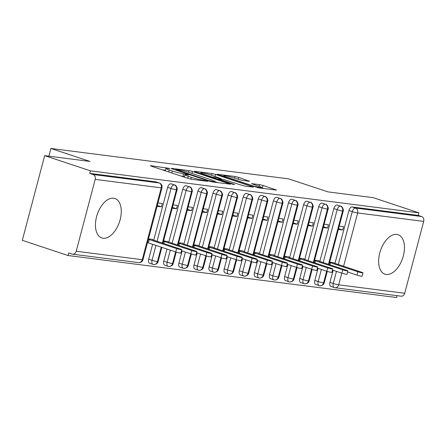 <?xml version="1.0" encoding="UTF-8"?>
<svg xmlns="http://www.w3.org/2000/svg" width="446" height="446" viewBox="0 0 446 446"><rect width="100%" height="100%" fill="white"/><g stroke="black" fill="none" stroke-linecap="round" stroke-linejoin="round"><path stroke-width="0.67" d="M169.04 168.343L150.815 165.717L150.335 165.728L151.378 166.207L188.284 178.461L191.813 179.331L207.568 181.344L202.657 180.128A8.374 0.758 14.8 0 1 191.356 177.346L188.279 176.326A8.374 0.758 14.8 0 1 184.928 174.793A8.374 0.758 14.8 0 1 186.461 174.754L188.836 175.005L188.106 174.67L183.59 173.801A8.374 0.758 14.8 0 1 172.29 171.019L169.212 169.993A8.374 0.758 14.8 0 1 165.862 168.465A8.374 0.758 14.8 0 1 167.395 168.426L169.77 168.677L169.04 168.343M386.264 274.452A20.789 11.724 -71.6 0 1 385.004 274.167A20.789 11.724 -71.6 0 1 380.081 251.828A20.789 11.724 -71.6 0 1 396.84 234.418A20.789 11.724 -71.6 0 1 398.1 234.708A20.789 11.724 -71.6 0 1 403.022 257.041A20.789 11.724 -71.6 0 1 386.264 274.452M103.071 238.236A20.789 11.724 -71.6 0 1 101.811 237.947A20.789 11.724 -71.6 0 1 96.888 215.613A20.789 11.724 -71.6 0 1 113.646 198.202A20.789 11.724 -71.6 0 1 114.906 198.487A20.789 11.724 -71.6 0 1 119.829 220.826A20.789 11.724 -71.6 0 1 103.071 238.236M249.548 181.293L238.627 177.363L235.092 176.493L217.118 174.269L258.602 187.872L276.576 190.096L263.023 185.464L259.488 184.594L251.527 183.652L258.775 186.188A6.997 0.636 14.8 0 1 261.573 187.465A6.997 0.636 14.8 0 1 257.816 187.052A6.997 0.636 14.8 0 1 250.842 185.174L226.546 177.107A6.997 0.636 14.8 0 1 223.747 175.83A6.997 0.636 14.8 0 1 227.505 176.242A6.997 0.636 14.8 0 1 234.479 178.121L242.061 180.335L249.548 181.293M76.21 251.249L142.252 259.695L161.235 187.838L95.193 179.398L76.21 251.249A3.997 3.284 -82.7 0 1 72.57 254.175A3.997 3.284 -82.7 0 1 72.062 254.058L68.717 252.949L68.043 255.513L22.3 240.333L44.672 155.648L90.415 170.829L89.741 173.399L93.08 174.509L159.122 182.949L155.777 181.84L89.741 173.399M44.672 155.648L89.986 161.441L50.928 148.473L288.807 178.896L327.866 191.864L373.179 197.656L418.922 212.842L90.415 170.829M192.521 171.47L188.987 170.601L171.493 168.359L171.013 168.376L172.061 168.856L208.962 181.104L212.497 181.974L230.47 184.198L192.521 171.47L192.003 173.433M194.545 171.309L212.04 173.55L215.574 174.419L253.523 187.147L245.556 186.199L242.022 185.33L223.524 179.493L218.077 178.868L234.708 184.521L232.634 184.254L194.478 171.571M50.928 148.473L48.893 156.184M95.193 179.398A3.997 3.284 -82.7 0 0 93.08 174.509M418.922 212.842L418.242 215.407L421.582 216.516A3.997 3.284 97.3 0 1 423.7 221.406L404.717 293.262A3.997 3.284 97.3 0 1 401.077 296.183L335.035 287.737A3.997 3.284 97.3 0 1 334.522 287.625A3.997 2.252 108.4 0 1 334.283 287.57L330.943 286.46A3.997 2.252 -71.6 0 1 329.934 282.374L333.279 283.483L336.474 271.374M397.035 295.67L396.544 297.527L68.043 255.513M148.479 238.872L152.783 239.424L152.71 239.697M157.092 206.286L161.391 206.833L157.304 205.478M161.391 206.833L162.277 203.499L157.973 202.947M418.242 215.407L352.201 206.961L355.546 208.07L421.582 216.516M338.291 264.495L352.262 211.633L348.917 210.523L334.952 263.385M333.134 270.265L329.934 282.374M348.917 210.523A3.997 2.252 -71.6 0 1 352.201 206.961M155.777 181.84A3.997 2.252 -71.6 0 1 156.022 181.896L159.361 183.005A3.997 2.252 -71.6 0 0 159.122 182.949A3.997 3.284 -82.7 0 1 161.235 187.838A3.997 0.362 14.8 0 0 161.97 187.822A3.997 3.997 0 0 0 159.361 183.005M323.188 262.566L337.159 209.698L333.814 208.589A3.997 2.252 -71.6 0 1 337.098 205.032A3.997 2.252 -71.6 0 1 337.265 205.071A3.997 2.252 -71.6 0 1 337.427 205.138M316.08 284.581A3.997 2.252 -71.6 0 1 315.835 284.526A3.997 2.252 -71.6 0 1 314.831 280.445L318.171 281.554L321.371 269.445M333.814 208.589L319.849 261.456M318.031 268.336L314.831 280.445M333.954 262.872L329.728 262.053M338.336 229.461L342.639 230.013L343.52 226.674L339.216 226.128M308.086 260.637L322.051 207.769L318.712 206.66A3.997 2.252 -71.6 0 1 321.995 203.097A3.997 2.252 -71.6 0 1 322.163 203.142A3.997 2.252 -71.6 0 1 322.324 203.209M300.978 282.652A3.997 2.252 -71.6 0 1 300.732 282.597A3.997 2.252 -71.6 0 1 299.729 278.51L303.068 279.62L306.268 267.511M318.712 206.66L304.746 259.527M302.929 266.401L299.729 278.51M318.851 260.943L318.923 260.67L314.62 260.124M323.233 227.532L327.531 228.079L328.418 224.745L324.114 224.193M292.983 258.702L306.948 205.835L303.609 204.725A3.997 2.252 -71.6 0 1 306.893 201.168A3.997 2.252 -71.6 0 1 307.06 201.213A3.997 2.252 -71.6 0 1 307.216 201.274M285.875 280.718A3.997 2.252 -71.6 0 1 285.63 280.662A3.997 2.252 -71.6 0 1 284.626 276.581L287.965 277.691L291.166 265.582M303.609 204.725L289.638 257.593M287.821 264.472L284.626 276.581M303.748 259.014L303.821 258.741L299.517 258.189M308.13 225.598L312.429 226.15L313.309 222.816L309.011 222.264M277.88 256.773L291.846 203.906L288.506 202.796A3.997 2.252 -71.6 0 1 291.784 199.234A3.997 2.252 -71.6 0 1 291.957 199.278A3.997 2.252 -71.6 0 1 292.113 199.345M270.767 278.789A3.997 2.252 -71.6 0 1 270.527 278.733A3.997 2.252 -71.6 0 1 269.518 274.647L272.863 275.756L276.063 263.647M288.506 202.796L274.535 255.664M272.718 262.538L269.518 274.647M288.646 257.08L288.718 256.807L284.414 256.26M293.028 223.669L297.326 224.215L298.207 220.881L293.908 220.33M262.772 254.839L276.743 201.971L273.398 200.862A3.997 2.252 -71.6 0 1 276.682 197.305A3.997 2.252 -71.6 0 1 276.849 197.349A3.997 2.252 -71.6 0 1 277.011 197.411M255.664 276.855A3.997 2.252 -71.6 0 1 255.424 276.799A3.997 2.252 -71.6 0 1 254.415 272.718L257.76 273.827L260.955 261.718M273.398 200.862L259.433 253.729M257.615 260.609L254.415 272.718M273.537 255.151L273.61 254.878L269.312 254.326M277.919 221.734L282.223 222.286L283.104 218.953L278.806 218.401M247.669 252.91L261.64 200.042L258.295 198.933A3.997 2.252 -71.6 0 1 261.579 195.37A3.997 2.252 -71.6 0 1 261.746 195.415A3.997 2.252 -71.6 0 1 261.908 195.482M240.561 274.926A3.997 2.252 -71.6 0 1 240.316 274.87A3.997 2.252 -71.6 0 1 239.312 270.783L242.652 271.893L245.852 259.784M258.295 198.933L244.33 251.8M242.512 258.674L239.312 270.783M258.435 253.216L258.507 252.943L254.209 252.397M262.817 219.806L267.121 220.357L268.001 217.018L263.697 216.472M232.567 250.975L246.538 198.108L243.193 196.998A3.997 2.252 -71.6 0 1 246.476 193.441A3.997 2.252 -71.6 0 1 246.644 193.486A3.997 2.252 -71.6 0 1 246.805 193.547M225.459 272.991A3.997 2.252 -71.6 0 1 225.213 272.935A3.997 2.252 -71.6 0 1 224.21 268.854L227.549 269.964L230.749 257.855M243.193 196.998L229.227 249.866M227.41 256.745L224.21 268.854M243.332 251.288L243.405 251.014L239.106 250.462M247.714 217.871L252.018 218.423L252.899 215.089L248.595 214.537M217.464 249.046L231.429 196.179L228.09 195.069A3.997 2.252 -71.6 0 1 231.374 191.507A3.997 2.252 -71.6 0 1 231.541 191.551A3.997 2.252 -71.6 0 1 231.703 191.618M210.356 271.062A3.997 2.252 -71.6 0 1 210.111 271.006A3.997 2.252 -71.6 0 1 209.107 266.92L212.447 268.029L215.647 255.926M228.09 195.069L214.125 247.937M212.307 254.817L209.107 266.92M228.229 249.353L228.302 249.08L223.998 248.534M232.611 215.942L236.91 216.494L237.79 213.155L233.492 212.608M202.361 247.112L216.327 194.25L212.987 193.14A3.997 2.252 -71.6 0 1 216.271 189.578A3.997 2.252 -71.6 0 1 216.438 189.622A3.997 2.252 -71.6 0 1 216.594 189.689M195.248 269.128A3.997 2.252 -71.6 0 1 195.008 269.077A3.997 2.252 -71.6 0 1 194.004 264.991L197.344 266.1L200.544 253.991M212.987 193.14L199.016 246.002M197.199 252.882L194.004 264.991M213.127 247.424L213.199 247.151L208.895 246.599M217.509 214.013L221.807 214.559L222.688 211.226L218.389 210.674M187.259 245.183L201.224 192.315L197.885 191.206A3.997 2.252 -71.6 0 1 201.163 187.649A3.997 2.252 -71.6 0 1 201.33 187.688A3.997 2.252 -71.6 0 1 201.492 187.755M180.145 267.199A3.997 2.252 -71.6 0 1 179.905 267.143A3.997 2.252 -71.6 0 1 178.896 263.062L182.241 264.171L185.441 252.062M197.885 191.206L183.914 244.073M182.096 250.953L178.896 263.062M198.024 245.49L193.793 244.67M202.406 212.079L206.704 212.63L207.585 209.291L203.287 208.745M172.15 243.248L186.121 190.386L182.776 189.277A3.997 2.252 -71.6 0 1 186.06 185.714A3.997 2.252 -71.6 0 1 186.227 185.759A3.997 2.252 -71.6 0 1 186.389 185.826M165.042 265.264A3.997 2.252 -71.6 0 1 164.803 265.214A3.997 2.252 -71.6 0 1 163.793 261.127L167.138 262.237L170.333 250.128M182.776 189.277L168.811 242.139M166.994 249.019L163.793 261.127M182.916 243.561L182.988 243.287L178.69 242.735M187.298 210.15L191.602 210.696L192.482 207.362L188.184 206.81M157.048 241.319L171.019 188.452L167.674 187.342A3.997 2.252 -71.6 0 1 170.957 183.785A3.997 2.252 -71.6 0 1 171.125 183.824A3.997 2.252 -71.6 0 1 171.286 183.891M149.94 263.335A3.997 2.252 -71.6 0 1 149.694 263.279A3.997 2.252 -71.6 0 1 148.691 259.198L152.03 260.308L155.983 245.361M167.674 187.342L153.708 240.21M152.638 244.252L148.691 259.198M167.813 241.626L163.587 240.807M172.195 208.215L176.499 208.767L177.38 205.428L173.076 204.881M161.268 247.117L157.432 261.635A3.997 3.284 97.3 0 1 153.948 264.578A3.997 3.284 97.3 0 1 153.792 264.562A3.997 3.284 97.3 0 1 153.279 264.445A3.997 2.252 108.4 0 1 153.039 264.389L149.694 263.279M170.957 183.785L174.302 184.895A3.997 3.284 97.3 0 1 176.415 189.784L162.333 243.076M176.499 208.767L172.407 207.407M191.602 210.696L187.515 209.341M206.704 212.63L202.618 211.27M221.807 214.559L217.72 213.205M236.91 216.494L232.823 215.134M252.018 218.423L247.926 217.068M267.121 220.357L263.034 218.997M282.223 222.286L278.137 220.932M297.326 224.215L293.239 222.861M312.429 226.15L308.342 224.795M327.531 228.079L323.445 226.724M342.639 230.013L338.547 228.653M175.624 251.884L172.535 263.569A3.997 3.284 97.3 0 1 169.051 266.507A3.997 3.284 97.3 0 1 168.895 266.491A3.997 3.284 97.3 0 1 168.387 266.373A3.997 2.252 108.4 0 1 168.142 266.323L164.803 265.214M186.06 185.714L189.405 186.824A3.997 3.284 97.3 0 1 191.518 191.713L177.441 245.005M190.726 253.813L187.638 265.498A3.997 3.284 97.3 0 1 184.153 268.442A3.997 3.284 97.3 0 1 183.997 268.425A3.997 3.284 97.3 0 1 183.49 268.308A3.997 2.252 108.4 0 1 183.245 268.252L179.905 267.143M201.163 187.649L204.508 188.758A3.997 3.284 97.3 0 1 206.621 193.648L192.544 246.939M205.829 255.748L202.74 267.433A3.997 3.284 97.3 0 1 199.256 270.371A3.997 3.284 97.3 0 1 199.1 270.354A3.997 3.284 97.3 0 1 198.593 270.237A3.997 2.252 108.4 0 1 198.347 270.187L195.008 269.077M216.271 189.578L219.61 190.687A3.997 3.284 97.3 0 1 221.729 195.577L207.646 248.868M220.932 257.676L217.843 269.362A3.997 3.284 97.3 0 1 214.364 272.3A3.997 3.284 97.3 0 1 214.208 272.289A3.997 3.284 97.3 0 1 213.695 272.171A3.997 2.252 108.4 0 1 213.456 272.116L210.111 271.006M231.374 191.507L234.713 192.616A3.997 3.284 97.3 0 1 236.832 197.506L222.749 250.803M236.034 259.611L232.951 271.291A3.997 3.284 97.3 0 1 229.467 274.234A3.997 3.284 97.3 0 1 229.311 274.218A3.997 3.284 97.3 0 1 228.798 274.1A3.997 2.252 108.4 0 1 228.558 274.045L225.213 272.935M246.476 193.441L249.816 194.551A3.997 3.284 97.3 0 1 251.934 199.44L237.852 252.731M251.143 261.54L248.054 273.225A3.997 3.284 97.3 0 1 244.57 276.163A3.997 3.284 97.3 0 1 244.414 276.152A3.997 3.284 97.3 0 1 243.901 276.035A3.997 2.252 108.4 0 1 243.661 275.979L240.316 274.87M261.579 195.37L264.924 196.48A3.997 3.284 97.3 0 1 267.037 201.369L252.954 254.66M266.245 263.475L263.157 275.154A3.997 3.284 97.3 0 1 259.672 278.098A3.997 3.284 97.3 0 1 259.516 278.081A3.997 3.284 97.3 0 1 259.009 277.964A3.997 2.252 108.4 0 1 258.764 277.908L255.424 276.799M276.682 197.305L280.027 198.414A3.997 3.284 97.3 0 1 282.14 203.304L268.063 256.595M281.348 265.403L278.259 277.089A3.997 3.284 97.3 0 1 274.775 280.027A3.997 3.284 97.3 0 1 274.619 280.016A3.997 3.284 97.3 0 1 274.112 279.898A3.997 2.252 108.4 0 1 273.866 279.843L270.527 278.733M291.784 199.234L295.129 200.343A3.997 3.284 97.3 0 1 297.242 205.232L283.165 258.524M296.451 267.338L293.362 279.018A3.997 3.284 97.3 0 1 289.878 281.961A3.997 3.284 97.3 0 1 289.722 281.944A3.997 3.284 97.3 0 1 289.214 281.827A3.997 2.252 108.4 0 1 288.969 281.772L285.63 280.662M306.893 201.168L310.232 202.278A3.997 3.284 97.3 0 1 312.351 207.167L298.268 260.458M311.553 269.267L308.47 280.952A3.997 3.284 97.3 0 1 304.986 283.89A3.997 3.284 97.3 0 1 304.83 283.873A3.997 3.284 97.3 0 1 304.317 283.762A3.997 2.252 108.4 0 1 304.077 283.706L300.732 282.597M321.995 203.097L325.335 204.207A3.997 3.284 97.3 0 1 327.453 209.096L313.371 262.387M326.656 271.201L323.573 282.881A3.997 3.284 97.3 0 1 320.089 285.825A3.997 3.284 97.3 0 1 319.933 285.808A3.997 3.284 97.3 0 1 319.42 285.691A3.997 2.252 108.4 0 1 319.18 285.635L315.835 284.526M337.098 205.032L340.437 206.141A3.997 3.284 97.3 0 1 342.556 211.03L328.473 264.322M181.048 176.059A8.374 0.758 14.8 0 0 182.916 176.365L183.59 173.801M184.46 176.566L182.916 176.365M165.394 170.233L162.327 169.842M217.793 182.654L214.883 181.684M175.997 169.525L208.784 180.619L213.405 181.505A8.374 0.758 14.8 0 0 214.939 181.466A8.374 0.758 14.8 0 0 211.588 179.933L189.45 172.585A8.374 0.758 14.8 0 0 178.144 169.798L175.997 169.525M221.004 179.013L221.785 179.27M211.527 175.206A6.997 0.636 14.8 0 0 204.558 173.327A6.997 0.636 14.8 0 0 200.795 172.914A6.997 0.636 14.8 0 0 203.599 174.191L212.157 177.034L220.653 178.539L211.527 175.206M263.904 188.546L261.495 187.772M181.745 249.688L180.864 253.021A3.334 0.301 -165.2 0 1 179.075 252.826A3.334 0.301 -165.2 0 1 175.757 251.929L176.638 248.595A3.334 0.301 14.8 0 0 179.955 249.487A3.334 0.301 14.8 0 0 181.745 249.688A3.334 0.301 14.8 0 0 180.413 249.074L153.05 239.993L152.331 239.368M148.373 239.285L176.638 248.595M147.492 242.624L175.757 251.929M148.395 242.847L149.276 239.508M196.848 251.616L195.967 254.95A3.334 0.301 -165.2 0 1 194.177 254.755A3.334 0.301 -165.2 0 1 190.86 253.858L191.741 250.524A3.334 0.301 14.8 0 0 195.064 251.421A3.334 0.301 14.8 0 0 196.848 251.616A3.334 0.301 14.8 0 0 195.515 251.009L168.159 241.922L167.434 241.297M163.476 241.219L191.741 250.524M181.466 250.741L190.86 253.858M163.816 243.566L164.379 241.442M211.956 253.545L211.075 256.885A3.334 0.301 -165.2 0 1 209.285 256.69A3.334 0.301 -165.2 0 1 205.963 255.792L206.844 252.453A3.334 0.301 14.8 0 0 210.166 253.35A3.334 0.301 14.8 0 0 211.956 253.545A3.334 0.301 14.8 0 0 210.624 252.938L183.261 243.856L182.537 243.232M178.578 243.148L206.844 252.453M196.569 252.676L205.963 255.792M178.924 245.495L179.482 243.371M227.059 255.48L226.178 258.814A3.334 0.301 -165.2 0 1 224.388 258.619A3.334 0.301 -165.2 0 1 221.065 257.721L221.946 254.387A3.334 0.301 14.8 0 0 225.269 255.285A3.334 0.301 14.8 0 0 227.059 255.48A3.334 0.301 14.8 0 0 225.726 254.872L198.364 245.785L197.639 245.161M193.687 245.083L221.946 254.387M211.677 254.605L221.065 257.721M194.027 247.43L194.59 245.306M242.161 257.409L241.28 260.748A3.334 0.301 -165.2 0 1 239.491 260.553A3.334 0.301 -165.2 0 1 236.174 259.656L237.055 256.316A3.334 0.301 14.8 0 0 240.372 257.214A3.334 0.301 14.8 0 0 242.161 257.409A3.334 0.301 14.8 0 0 240.829 256.801L213.467 247.72L212.742 247.095M208.789 247.012L237.055 256.316M226.78 256.539L236.174 259.656M209.129 249.359L209.692 247.235M257.264 259.343L256.383 262.677A3.334 0.301 -165.2 0 1 254.594 262.482A3.334 0.301 -165.2 0 1 251.276 261.585L252.157 258.251A3.334 0.301 14.8 0 0 255.474 259.148A3.334 0.301 14.8 0 0 257.264 259.343A3.334 0.301 14.8 0 0 255.932 258.73L228.569 249.649L227.85 249.024M223.892 248.946L252.157 258.251M241.883 258.468L251.276 261.585M224.232 251.293L224.795 249.169M272.367 261.272L271.486 264.612A3.334 0.301 -165.2 0 1 269.696 264.411A3.334 0.301 -165.2 0 1 266.379 263.519L267.26 260.18A3.334 0.301 14.8 0 0 270.577 261.077A3.334 0.301 14.8 0 0 272.367 261.272A3.334 0.301 14.8 0 0 271.034 260.665L243.672 251.583L242.953 250.959M238.995 250.875L267.26 260.18M256.985 260.397L266.379 263.519M239.335 253.222L239.898 251.098M287.475 263.207L286.588 266.541A3.334 0.301 -165.2 0 1 284.799 266.346A3.334 0.301 -165.2 0 1 281.482 265.448L282.363 262.114A3.334 0.301 14.8 0 0 285.685 263.012A3.334 0.301 14.8 0 0 287.475 263.207A3.334 0.301 14.8 0 0 286.137 262.594L258.78 253.512L258.056 252.888M254.097 252.81L282.363 262.114M272.088 262.332L281.482 265.448M254.443 255.157L255 253.033M302.578 265.136L301.697 268.475A3.334 0.301 -165.2 0 1 299.907 268.275A3.334 0.301 -165.2 0 1 296.584 267.383L297.465 264.043A3.334 0.301 14.8 0 0 300.788 264.941A3.334 0.301 14.8 0 0 302.578 265.136A3.334 0.301 14.8 0 0 301.245 264.528L273.883 255.446L273.158 254.817M269.2 254.738L297.465 264.043M287.191 264.261L296.584 267.383M269.546 257.086L270.103 254.961M317.68 267.07L316.799 270.404A3.334 0.301 -165.2 0 1 315.01 270.209A3.334 0.301 -165.2 0 1 311.687 269.312L312.568 265.978A3.334 0.301 14.8 0 0 315.891 266.87A3.334 0.301 14.8 0 0 317.68 267.07A3.334 0.301 14.8 0 0 316.348 266.457L288.986 257.375L288.261 256.751M284.308 256.673L312.568 265.978M302.299 266.195L311.687 269.312M284.648 259.02L285.211 256.89M332.783 268.999L331.902 272.339A3.334 0.301 -165.2 0 1 330.112 272.138A3.334 0.301 -165.2 0 1 326.795 271.246L327.676 267.907A3.334 0.301 14.8 0 0 330.993 268.804A3.334 0.301 14.8 0 0 332.783 268.999A3.334 0.301 14.8 0 0 331.45 268.392L304.088 259.31L303.364 258.68M299.411 258.602L327.676 267.907M317.401 268.124L326.795 271.246M299.751 260.949L300.314 258.825M347.886 270.934L347.005 274.268A3.334 0.301 -165.2 0 1 345.215 274.073A3.334 0.301 -165.2 0 1 341.898 273.175L342.779 269.841A3.334 0.301 14.8 0 0 346.096 270.733A3.334 0.301 14.8 0 0 347.886 270.934A3.334 0.301 14.8 0 0 346.553 270.321L319.191 261.239L318.472 260.615M314.514 260.531L342.779 269.841M332.504 270.059L341.898 273.175M314.854 262.884L315.417 260.754M362.988 272.863L362.107 276.197A3.334 0.301 -165.2 0 1 360.318 276.002A3.334 0.301 -165.2 0 1 357.001 275.104L357.882 271.77A3.334 0.301 14.8 0 0 361.199 272.668A3.334 0.301 14.8 0 0 362.988 272.863A3.334 0.301 14.8 0 0 361.656 272.255L334.294 263.168L333.575 262.543M329.616 262.465L357.882 271.77M347.607 271.988L357.001 275.104M329.956 264.812L330.519 262.688M166.403 168.343L166.564 167.729M204.547 180.959L204.697 180.39M185.469 174.67L185.631 174.063M72.57 254.175L138.611 262.622A3.997 3.284 -82.7 0 0 142.252 259.695A3.997 0.362 14.8 0 0 142.982 259.678L161.97 187.822M423.7 221.406L357.659 212.959L343.582 266.251M341.764 273.13L338.676 284.816L404.717 293.262M355.546 208.07A3.997 3.284 97.3 0 1 357.659 212.959A3.997 0.362 14.8 0 1 352.262 211.633A3.997 2.252 -71.6 0 1 355.546 208.07M338.676 284.816A3.997 3.284 97.3 0 1 335.035 287.737A3.997 3.997 0 0 1 334.283 287.57A3.997 2.252 108.4 0 1 333.279 283.483A3.997 0.362 14.8 0 0 338.676 284.816M161.865 247.318L158.09 261.607A3.997 0.362 14.8 0 1 157.432 261.635A3.997 0.362 14.8 0 1 152.03 260.308A3.997 2.252 108.4 0 0 153.039 264.389A3.997 3.997 0 0 0 153.792 264.562M177.073 189.756C177.792 189.929 176.605 184.889 174.47 184.934A3.997 2.252 -71.6 0 0 174.302 184.895A3.997 2.252 -71.6 0 0 171.019 188.452A3.997 0.362 14.8 0 0 176.415 189.784A3.997 0.362 14.8 0 0 177.073 189.756L162.935 243.271M176.22 252.079L173.193 263.541A3.997 0.362 14.8 0 1 172.535 263.569A3.997 0.362 14.8 0 1 167.138 262.237A3.997 2.252 108.4 0 0 168.142 266.323A3.997 3.997 0 0 0 168.895 266.491M192.176 191.685C192.895 191.858 191.708 186.824 189.572 186.868A3.997 2.252 -71.6 0 0 189.405 186.824A3.997 2.252 -71.6 0 0 186.121 190.386A3.997 0.362 14.8 0 0 191.518 191.713A3.997 0.362 14.8 0 0 192.176 191.685L178.038 245.205M191.323 254.008L188.296 265.47A3.997 0.362 14.8 0 1 187.638 265.498A3.997 0.362 14.8 0 1 182.241 264.171A3.997 2.252 108.4 0 0 183.245 268.252A3.997 3.997 0 0 0 183.997 268.425M207.284 193.62C207.998 193.793 206.81 188.753 204.675 188.797A3.997 2.252 -71.6 0 0 204.508 188.758A3.997 2.252 -71.6 0 0 201.224 192.315A3.997 0.362 14.8 0 0 206.621 193.648A3.997 0.362 14.8 0 0 207.284 193.62L193.14 247.134M206.431 255.943L203.398 267.405A3.997 0.362 14.8 0 1 202.74 267.433A3.997 0.362 14.8 0 1 197.344 266.1A3.997 2.252 108.4 0 0 198.347 270.187A3.997 3.997 0 0 0 199.1 270.354M222.387 195.549C223.106 195.722 221.913 190.687 219.778 190.732A3.997 2.252 -71.6 0 0 219.61 190.687A3.997 2.252 -71.6 0 0 216.327 194.25A3.997 0.362 14.8 0 0 221.729 195.577A3.997 0.362 14.8 0 0 222.387 195.549L208.243 249.069M221.534 257.872L218.507 269.334A3.997 0.362 14.8 0 1 217.843 269.362A3.997 0.362 14.8 0 1 212.447 268.029A3.997 2.252 108.4 0 0 213.456 272.116A3.997 3.997 0 0 0 214.208 272.289M237.489 197.478C238.209 197.656 237.016 192.616 234.88 192.661A3.997 2.252 -71.6 0 0 234.713 192.616A3.997 2.252 -71.6 0 0 231.429 196.179A3.997 0.362 14.8 0 0 236.832 197.506A3.997 0.362 14.8 0 0 237.489 197.478L223.351 250.998M236.636 259.806L233.609 271.263A3.997 0.362 14.8 0 1 232.951 271.291A3.997 0.362 14.8 0 1 227.549 269.964A3.997 2.252 108.4 0 0 228.558 274.045A3.997 3.997 0 0 0 229.311 274.218M252.592 199.412C253.311 199.585 252.124 194.551 249.983 194.595A3.997 2.252 -71.6 0 0 249.816 194.551A3.997 2.252 -71.6 0 0 246.538 198.108A3.997 0.362 14.8 0 0 251.934 199.44A3.997 0.362 14.8 0 0 252.592 199.412L238.454 252.932M251.739 261.735L248.712 273.197A3.997 0.362 14.8 0 1 248.054 273.225A3.997 0.362 14.8 0 1 242.652 271.893A3.997 2.252 108.4 0 0 243.661 275.979A3.997 3.997 0 0 0 244.414 276.152M267.695 201.341C268.414 201.52 267.226 196.48 265.091 196.524A3.997 2.252 -71.6 0 0 264.924 196.48A3.997 2.252 -71.6 0 0 261.64 200.042A3.997 0.362 14.8 0 0 267.037 201.369A3.997 0.362 14.8 0 0 267.695 201.341L253.557 254.861M266.842 263.664L263.815 275.126A3.997 0.362 14.8 0 1 263.157 275.154A3.997 0.362 14.8 0 1 257.76 273.827A3.997 2.252 108.4 0 0 258.764 277.908A3.997 3.997 0 0 0 259.516 278.081M282.797 203.276C283.517 203.448 282.329 198.409 280.194 198.459A3.997 2.252 -71.6 0 0 280.027 198.414A3.997 2.252 -71.6 0 0 276.743 201.971A3.997 0.362 14.8 0 0 282.14 203.304A3.997 0.362 14.8 0 0 282.797 203.276L268.659 256.796M281.944 265.599L278.917 277.061A3.997 0.362 14.8 0 1 278.259 277.089A3.997 0.362 14.8 0 1 272.863 275.756A3.997 2.252 108.4 0 0 273.866 279.843A3.997 3.997 0 0 0 274.619 280.016M297.906 205.205C298.619 205.377 297.432 200.343 295.297 200.388A3.997 2.252 -71.6 0 0 295.129 200.343A3.997 2.252 -71.6 0 0 291.846 203.906A3.997 0.362 14.8 0 0 297.242 205.232A3.997 0.362 14.8 0 0 297.906 205.205L283.762 258.725M297.053 267.528L294.02 278.99A3.997 0.362 14.8 0 1 293.362 279.018A3.997 0.362 14.8 0 1 287.965 277.691A3.997 2.252 108.4 0 0 288.969 281.772A3.997 3.997 0 0 0 289.722 281.944M313.008 207.139C313.728 207.312 312.535 202.272 310.399 202.322A3.997 2.252 -71.6 0 0 310.232 202.278A3.997 2.252 -71.6 0 0 306.948 205.835A3.997 0.362 14.8 0 0 312.351 207.167A3.997 0.362 14.8 0 0 313.008 207.139L298.865 260.654M312.155 269.462L309.128 280.924A3.997 0.362 14.8 0 1 308.47 280.952A3.997 0.362 14.8 0 1 303.068 279.62A3.997 2.252 108.4 0 0 304.077 283.706A3.997 3.997 0 0 0 304.83 283.873M328.111 209.068C328.83 209.241 327.637 204.207 325.502 204.251A3.997 2.252 -71.6 0 0 325.335 204.207A3.997 2.252 -71.6 0 0 322.051 207.769A3.997 0.362 14.8 0 0 327.453 209.096A3.997 0.362 14.8 0 0 328.111 209.068L313.973 262.588M327.258 271.391L324.231 282.853A3.997 0.362 14.8 0 1 323.573 282.881A3.997 0.362 14.8 0 1 318.171 281.554A3.997 2.252 108.4 0 0 319.18 285.635A3.997 3.997 0 0 0 319.933 285.808M343.214 211.003C343.933 211.175 342.745 206.136 340.605 206.18A3.997 2.252 -71.6 0 0 340.437 206.141A3.997 2.252 -71.6 0 0 337.159 209.698A3.997 0.362 14.8 0 0 342.556 211.03A3.997 0.362 14.8 0 0 343.214 211.003L329.076 264.517M168.694 171.955L169.212 169.993M171.771 172.976L172.29 171.019M187.76 178.283L188.279 176.326M190.877 179.158L191.356 177.346M202.506 180.697L202.657 180.128M229.316 184.126L229.422 183.719M188.541 172.29L188.987 170.601M176.287 170.255L176.393 169.865M208.683 181.009L208.784 180.619M211.131 181.706L211.259 181.232M213.255 182.068L213.405 181.505M211.594 175.228L212.04 173.55M215.056 176.376L215.574 174.419M252.369 187.075L252.475 186.668M219.025 179.738L219.125 179.348M203.493 174.581L203.599 174.191M212.051 177.424L212.157 177.034M215.513 178.573L215.691 177.904M220.508 179.108L220.653 178.539M226.445 177.497L226.546 177.107M250.741 185.564L250.842 185.174M259.048 186.277L259.488 184.594M262.343 188.034L263.023 185.464M275.422 190.018L275.528 189.617M234.652 178.177L235.092 176.493M238.108 179.325L238.627 177.363M248.874 181.21L248.98 180.803M138.611 262.622A3.997 3.997 0 0 0 142.982 259.678M158.09 261.607C157.667 263.313 156.29 264.305 153.948 264.578M171.125 183.824L174.47 184.934M173.193 263.541C172.775 265.247 171.392 266.234 169.051 266.507M186.227 185.759L189.572 186.868M188.296 265.47C187.877 267.176 186.495 268.169 184.153 268.442M201.33 187.688L204.675 188.797M203.398 267.405C202.98 269.105 201.598 270.098 199.256 270.371M216.438 189.622L219.778 190.732M218.507 269.334C218.083 271.04 216.706 272.027 214.364 272.3M231.541 191.551L234.88 192.661M233.609 271.263C233.186 272.969 231.809 273.961 229.467 274.234M246.644 193.486L249.983 194.595M248.712 273.197C248.294 274.903 246.911 275.89 244.57 276.163M261.746 195.415L265.091 196.524M263.815 275.126C263.396 276.832 262.014 277.825 259.672 278.098M276.849 197.349L280.194 198.459M278.917 277.061C278.499 278.767 277.117 279.754 274.775 280.027M291.957 199.278L295.297 200.388M294.02 278.99C293.602 280.696 292.219 281.688 289.878 281.961M307.06 201.213L310.399 202.322M309.128 280.924C308.704 282.63 307.327 283.617 304.986 283.89M322.163 203.142L325.502 204.251M324.231 282.853C323.807 284.559 322.43 285.552 320.089 285.825M337.265 205.071L340.605 206.18M165.243 170.812L165.862 168.465M184.31 177.14L184.928 174.793M175.534 170.004L175.657 169.53M214.732 182.258L214.939 181.466M217.943 179.381L218.077 178.868M200.611 173.628L200.795 172.914M220.965 179.164L221.132 178.528M223.558 176.538L223.747 175.83M261.373 188.223L261.573 187.465"/></g></svg>
